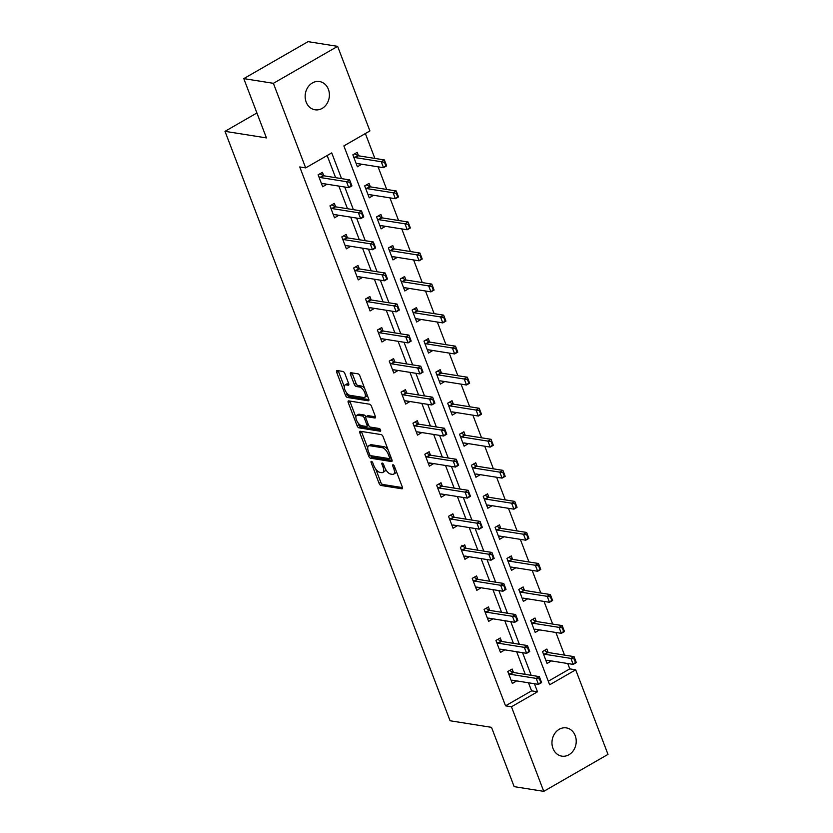 <?xml version="1.0" encoding="UTF-8"?>
<svg xmlns="http://www.w3.org/2000/svg" width="833" height="833" viewBox="0 0 833 833"><rect width="100%" height="100%" fill="white"/><g stroke="black" fill="none" stroke-linecap="round" stroke-linejoin="round"><path stroke-width="1.25" d="M371.445 461.347A1.531 0.677 -119.9 0 0 371.206 461.378A1.531 0.677 -119.9 0 0 371.154 462.586L379.077 483.338A2.197 0.968 -119.9 0 0 380.993 485.472L401.902 488.794A2.197 0.968 -119.9 0 0 402.245 488.742A2.197 0.968 -119.9 0 0 402.318 487.024L394.394 466.272A1.531 0.677 -119.9 0 0 393.061 464.772A1.531 0.677 -119.9 0 0 392.812 464.814A1.531 0.677 -119.9 0 0 392.77 466.011L393.79 468.698A7.018 3.113 -119.9 0 1 393.572 474.196A7.018 3.113 -119.9 0 1 392.458 474.362L390.719 474.081A7.018 3.113 -119.9 0 1 384.617 467.24L383.586 464.554A1.531 0.677 -119.9 0 0 382.253 463.065A1.531 0.677 -119.9 0 0 382.014 463.096A1.531 0.677 -119.9 0 0 381.962 464.293L382.993 466.98A7.018 3.113 -119.9 0 1 382.774 472.478A7.018 3.113 -119.9 0 1 381.66 472.644L379.91 472.363A7.018 3.113 -119.9 0 1 373.809 465.522L372.788 462.836A1.531 0.677 -119.9 0 0 371.445 461.347M328.389 89.287A14.296 12.068 -81 0 1 326.775 103.948A14.296 12.068 -81 0 1 315.03 109.8A14.296 12.068 -81 0 1 306.169 102.074A14.296 12.068 -81 0 1 307.783 87.403A14.296 12.068 -81 0 1 319.518 81.551A14.296 12.068 -81 0 1 328.389 89.287M575.207 735.633A14.296 12.068 -81 0 1 573.583 750.294A14.296 12.068 -81 0 1 561.848 756.145A14.296 12.068 -81 0 1 552.977 748.419A14.296 12.068 -81 0 1 554.601 733.748A14.296 12.068 -81 0 1 566.336 727.896A14.296 12.068 -81 0 1 575.207 735.633M344.872 373.59A2.197 0.968 -119.9 0 0 342.957 371.456L337.094 370.518A2.197 0.968 -119.9 0 0 336.751 370.57A2.197 0.968 -119.9 0 0 336.678 372.289L345.476 395.342A2.197 0.968 -119.9 0 0 347.392 397.476L368.301 400.798A2.197 0.968 -119.9 0 0 368.644 400.746A2.197 0.968 -119.9 0 0 368.717 399.028L359.918 375.985A2.197 0.968 -119.9 0 0 358.003 373.84L350.922 372.715A2.197 0.968 -119.9 0 0 350.568 372.767A2.197 0.968 -119.9 0 0 350.506 374.486L354.275 384.346A2.197 0.968 -119.9 0 0 356.18 386.491L359.689 387.043A5.862 2.603 -119.9 0 1 364.406 391.864A5.862 2.603 -119.9 0 1 364.615 397.362A5.862 2.603 -119.9 0 1 363.688 397.497L349.912 395.311A5.862 2.603 -119.9 0 1 345.195 390.49A5.862 2.603 -119.9 0 1 344.997 385.002A5.862 2.603 -119.9 0 1 345.924 384.856L348.215 385.221A2.197 0.968 -119.9 0 0 348.569 385.169A2.197 0.968 -119.9 0 0 348.631 383.461L344.872 373.59M543.751 791.35L514.159 786.644L491.512 727.344L450.091 720.764L225.004 131.333L266.435 137.914L243.788 78.614L273.38 83.321L337.625 46.356L369.914 130.927L343.873 145.91L549.655 684.799L575.697 669.815L607.996 754.386L543.751 791.35L511.452 706.78L537.504 691.786L534.422 683.726M341.54 178.616L331.721 152.908L305.669 167.891L299.755 166.954L505.537 705.832L511.452 706.78M305.669 167.891L273.38 83.321M360.293 431.265A2.197 0.968 -119.9 0 0 359.939 431.317A2.197 0.968 -119.9 0 0 359.877 433.035L368.675 456.088A2.197 0.968 -119.9 0 0 370.581 458.223L391.5 461.544A2.197 0.968 -119.9 0 0 391.843 461.492A2.197 0.968 -119.9 0 0 391.916 459.774L383.107 436.731A2.197 0.968 -119.9 0 0 381.202 434.597L360.293 431.265M357.076 425.715L348.277 402.662A2.197 0.968 -119.9 0 1 348.34 400.944A2.197 0.968 -119.9 0 1 348.694 400.892L369.602 404.213A2.197 0.968 -119.9 0 1 371.518 406.358L375.277 416.219A2.197 0.968 -119.9 0 1 375.214 417.937A2.197 0.968 -119.9 0 1 374.86 417.989L366.385 416.646A2.197 0.968 -119.9 0 0 366.031 416.698A2.197 0.968 -119.9 0 0 365.968 418.405L368.467 424.955A2.197 0.968 -119.9 0 0 370.373 427.09L379.202 428.495A1.531 0.677 -119.9 0 1 380.442 429.755A1.531 0.677 -119.9 0 1 380.494 431.192A1.531 0.677 -119.9 0 1 380.244 431.234L358.981 427.85A2.197 0.968 -119.9 0 1 357.076 425.715L358.815 424.715L358.19 423.081M256.908 112.976L225.004 131.333M505.537 705.832L531.579 690.849L528.497 682.789M525.29 674.376L516.647 651.739M513.43 643.326L504.788 620.7M501.581 612.286L492.938 589.649M489.721 581.236L481.078 558.61M477.871 550.197L469.229 527.57M466.011 519.157L457.379 496.52M454.162 488.107L445.52 465.48M442.313 457.067L433.67 434.441M430.453 426.027L421.81 403.391M418.603 394.977L409.961 372.351M406.743 363.938L398.101 341.301M394.894 332.888L386.252 310.261M383.034 301.848L374.392 279.222M371.185 270.808L362.542 248.172M359.325 239.758L350.683 217.132M347.476 208.719L338.833 186.082M335.616 177.679L327.161 155.532M513.451 672.491L512.128 669.034L507.786 671.533L512.347 683.466L516.668 680.905M501.601 641.452L500.279 637.984L495.937 640.483L500.498 652.426L504.808 649.865M489.742 610.402L488.419 606.945L484.077 609.444L488.638 621.376L492.959 618.815M477.892 579.362L476.57 575.905L472.228 578.394L476.788 590.337L481.099 587.775M466.032 548.312L464.71 544.855L460.368 547.354L464.929 559.297L469.25 556.725M454.183 517.272L452.86 513.815L448.518 516.314L453.079 528.247L457.39 525.685M442.323 486.233L441.001 482.765L436.659 485.264L441.219 497.207L445.54 494.646M430.474 455.182L429.151 451.725L424.809 454.224L429.37 466.168L433.681 463.596M418.614 424.143L417.291 420.686L412.949 423.185L417.51 435.118L421.831 432.556M406.764 393.103L405.442 389.636L401.1 392.135L405.661 404.078L409.971 401.516M394.904 362.053L393.582 358.596L389.24 361.095L393.801 373.028L398.122 370.466M383.055 331.013L381.733 327.556L377.391 330.045L381.951 341.988L386.262 339.427M371.195 299.963L369.873 296.506L365.541 299.005L370.091 310.948L374.413 308.377M359.346 268.924L358.023 265.467L353.681 267.966L358.242 279.898L362.553 277.337M347.486 237.884L346.164 234.417L341.832 236.916L346.382 248.859L350.703 246.297M335.637 206.834L334.314 203.377L329.972 205.876L334.533 217.819L338.844 215.247M323.777 175.794L322.454 172.337L318.123 174.826L322.673 186.769L326.994 184.208M548.291 681.238L569.782 668.868L567.742 663.516M564.524 655.102L555.882 632.476M552.675 624.063L544.032 601.436M540.815 593.023L532.172 570.386M528.965 561.973L520.323 539.347M517.106 530.933L508.463 508.307M505.256 499.894L496.614 477.257M493.396 468.844L484.754 446.217M481.547 437.804L472.905 415.167M469.687 406.754L461.045 384.128M457.838 375.714L449.195 353.088M445.978 344.675L437.335 322.038M434.128 313.625L425.486 290.998M422.269 282.585L413.626 259.948M410.419 251.545L401.777 228.908M398.559 220.495L389.927 197.869M386.71 189.455L378.067 166.819M374.86 158.405L365.364 133.551M548.176 652.51L546.854 649.053L542.512 651.552L547.073 663.485L551.394 660.923M536.327 621.47L535.005 618.003L530.663 620.502L535.223 632.445L539.534 629.883M524.467 590.42L523.145 586.963L518.813 589.462L523.363 601.405L527.685 598.833M512.618 559.38L511.295 555.923L506.953 558.412L511.514 570.355L515.825 567.794M500.758 528.341L499.436 524.873L495.104 527.372L499.654 539.315L503.975 536.744M488.909 497.291L487.586 493.834L483.244 496.333L487.805 508.265L492.116 505.704M477.049 466.251L475.737 462.784L471.395 465.283L475.945 477.226L480.266 474.664M465.199 435.201L463.877 431.744L459.535 434.243L464.096 446.186L468.406 443.614M453.339 404.161L452.027 400.704L447.685 403.203L452.246 415.136L456.557 412.574M441.49 373.122L440.168 369.654L435.826 372.153L440.386 384.096L444.697 381.535M429.63 342.071L428.318 338.614L423.976 341.114L428.537 353.046L432.848 350.485M417.781 311.032L416.458 307.575L412.116 310.063L416.677 322.007L420.998 319.445M405.931 279.982L404.609 276.525L400.267 279.024L404.828 290.967L409.138 288.395M394.071 248.942L392.749 245.485L388.407 247.984L392.968 259.917L397.289 257.355M382.222 217.902L380.9 214.435L376.558 216.934L381.118 228.877L385.429 226.316M370.362 186.852L369.04 183.395L364.698 185.894L369.258 197.838L373.58 195.266M358.513 155.813L357.19 152.356L352.848 154.855L357.409 166.787L361.72 164.226M243.788 78.614L308.033 41.65L337.625 46.356M569.782 668.868L575.697 669.815M531.204 675.313L522.562 652.687M519.355 644.273L510.712 621.637M507.495 613.223L498.852 590.597M495.645 582.184L487.003 559.547M483.786 551.134L475.143 528.507M471.936 520.094L463.294 497.468M460.076 489.054L451.434 466.418M448.227 458.004L439.585 435.378M436.367 426.965L427.725 404.328M424.518 395.914L415.875 373.288M412.658 364.875L404.026 342.248M400.808 333.835L392.166 311.198M388.949 302.785L380.317 280.159M377.099 271.745L368.457 249.119M365.25 240.706L356.607 218.069M353.39 209.656L344.747 187.029M531.579 690.849L537.504 691.786M551.415 660.986L546.885 660.267M516.689 680.967L512.149 680.249M504.84 649.927L500.3 649.209M539.565 629.946L535.025 629.227M492.98 618.888L488.44 618.159M527.706 598.906L523.176 598.177M481.13 587.838L476.591 587.119M515.856 567.856L511.316 567.138M469.271 556.798L463.856 556.486M503.996 536.816L499.467 536.098M457.421 525.748L452.881 525.029M492.147 505.777L487.607 505.048M445.561 494.708L441.032 493.99M480.287 474.727L475.758 474.008M433.712 463.669L428.297 463.356M468.438 443.687L463.898 442.969M421.852 432.619L417.323 431.9M456.578 412.637L452.048 411.919M410.003 401.579L405.463 400.86M444.728 381.597L440.188 380.879M398.143 370.539L393.613 369.81M432.868 350.558L428.339 349.829M386.293 339.489L381.753 338.771M421.019 319.508L416.479 318.789M374.434 308.449L369.904 307.731M409.17 288.468L404.63 287.749M362.584 277.399L358.044 276.681M397.31 257.418L392.77 256.699M350.724 246.36L346.195 245.641M385.46 226.378L380.92 225.66M338.875 215.32L334.335 214.591M373.601 195.338L369.061 194.61M327.015 184.27L322.486 183.552M361.751 164.288L357.211 163.57M382.774 472.478L384.502 471.478A7.018 3.113 -119.9 0 0 385.419 468.989M393.572 474.196L395.311 473.196A7.018 3.113 -119.9 0 0 396.227 471.082M375.766 469.104L380.816 482.338A2.197 0.968 -119.9 0 0 382.722 484.473L402.495 487.617M370.675 455.651A2.197 0.968 -119.9 0 0 372.32 457.223L392.083 460.368M361.439 431.452A2.197 0.968 -119.9 0 0 361.616 432.035L367.707 447.987M369.488 454.193A1.531 0.677 -119.9 0 0 370.82 455.693L389.178 458.608A1.531 0.677 -119.9 0 0 389.417 458.577A1.531 0.677 -119.9 0 0 389.469 457.369L388.386 454.537A7.018 3.113 -119.9 0 0 382.285 447.696L369.737 445.707A7.018 3.113 -119.9 0 0 368.623 445.874A7.018 3.113 -119.9 0 0 368.405 451.361L369.488 454.193M390.916 457.609A1.531 0.677 -119.9 0 0 391.083 457.609L389.417 458.577M388.168 449.966A7.018 3.113 -119.9 0 0 384.013 446.696L382.285 447.696M368.623 445.874L370.352 444.874A7.018 3.113 -119.9 0 1 371.466 444.707L384.013 446.696M355.889 417.052L350.016 401.662L348.277 402.662M349.839 401.079A2.197 0.968 -119.9 0 0 350.016 401.662M375.454 416.812L368.124 415.646A2.197 0.968 -119.9 0 0 367.769 415.698L366.031 416.698M380.546 430.005L360.72 426.85L358.981 427.85M357.586 415.24A5.862 2.603 -119.9 0 0 356.649 415.386A5.862 2.603 -119.9 0 0 356.857 420.873A5.862 2.603 -119.9 0 0 361.574 425.694L366.426 426.465A2.197 0.968 -119.9 0 0 366.77 426.413A2.197 0.968 -119.9 0 0 366.843 424.695L364.344 418.156A2.197 0.968 -119.9 0 0 362.428 416.011L357.586 415.24L359.315 414.24A5.862 2.603 -119.9 0 0 358.388 414.386L356.649 415.386M365.916 416.792A2.197 0.968 -119.9 0 0 364.167 415.011L362.428 416.011M359.315 414.24L364.167 415.011M358.815 424.715A2.197 0.968 -119.9 0 0 360.72 426.85M344.997 385.002L346.726 384.003A5.862 2.603 -119.9 0 1 347.663 383.857L348.808 384.044M364.615 397.362L366.353 396.362A5.862 2.603 -119.9 0 0 367.103 394.821M364.698 388.522A5.862 2.603 -119.9 0 0 361.428 386.043L359.689 387.043M352.067 372.903A2.197 0.968 -119.9 0 0 352.244 373.486L356.003 383.357A2.197 0.968 -119.9 0 0 357.919 385.492L361.428 386.043M346.643 392.843L347.215 394.342A2.197 0.968 -119.9 0 0 349.121 396.477L368.884 399.621M338.24 370.706A2.197 0.968 -119.9 0 0 338.417 371.289L344.237 386.543M574.333 659.403L575.468 662.391L575.988 662.089L574.853 659.101L570.917 658.414L574.041 656.623L576.321 662.589L573.198 664.39L570.917 658.414L544.876 654.28A2.239 0.989 60.1 0 1 544.49 654.134L543.231 653.405M574.853 659.101L574.041 656.623L548.01 652.478A2.239 0.989 60.1 0 1 547.614 652.333L544.386 650.469M546 660.684L546.833 660.288A2.239 0.989 60.1 0 1 547.156 660.246L573.198 664.39L575.468 662.391M508.494 673.387L509.754 674.116A2.239 0.989 -119.9 0 0 510.15 674.261L536.192 678.395L539.315 676.604L541.596 682.571L538.472 684.372L512.43 680.228A2.239 0.989 -119.9 0 0 512.108 680.269L511.275 680.665M539.607 679.384L540.742 682.373L541.263 682.071L540.128 679.082L536.192 678.395L538.472 684.372L540.742 682.373M509.661 670.45L512.878 672.314A2.239 0.989 -119.9 0 0 513.274 672.46L539.315 676.604L540.128 679.082M562.473 628.363L563.618 631.352L564.139 631.05L562.993 628.061L559.068 627.374L562.192 625.573L564.472 631.549L561.348 633.34L559.068 627.374L533.026 623.24A2.239 0.989 60.1 0 1 532.631 623.084L531.371 622.366M562.993 628.061L562.192 625.573L536.15 621.439A2.239 0.989 60.1 0 1 535.754 621.293L532.526 619.429M534.151 629.633L534.984 629.248A2.239 0.989 60.1 0 1 535.307 629.207L561.348 633.34L563.618 631.352M550.623 597.323L551.758 600.301L552.279 599.999L551.144 597.022L547.208 596.334L550.332 594.533L552.612 600.499L549.488 602.301L547.208 596.334L521.166 592.19A2.239 0.989 60.1 0 1 520.781 592.044L519.521 591.315M551.144 597.022L550.332 594.533L524.301 590.399A2.239 0.989 60.1 0 1 523.905 590.243L520.677 588.39M522.291 598.594L523.124 598.198A2.239 0.989 60.1 0 1 523.447 598.167L549.488 602.301L551.758 600.301M496.645 642.347L497.905 643.066A2.239 0.989 -119.9 0 0 498.301 643.222L524.342 647.356L527.466 645.554L529.746 651.531L526.612 653.322L500.581 649.188A2.239 0.989 -119.9 0 0 500.258 649.23L499.425 649.615M527.747 648.345L528.893 651.333L529.413 651.031L528.268 648.043L524.342 647.356L526.612 653.322L528.893 651.333M497.842 639.432L501.029 641.275A2.239 0.989 -119.9 0 0 501.424 641.42L527.466 645.554L528.268 648.043M484.785 611.297L486.045 612.026A2.239 0.989 -119.9 0 0 486.441 612.172L512.482 616.316L515.606 614.515L517.887 620.481L514.763 622.282L488.721 618.148A2.239 0.989 -119.9 0 0 488.398 618.18L487.565 618.575M515.898 617.295L517.033 620.283L517.553 619.981L516.418 617.003L512.482 616.316L514.763 622.282L517.033 620.283M485.951 608.371L489.179 610.225A2.239 0.989 -119.9 0 0 489.565 610.381L515.606 614.515L516.418 617.003M538.764 566.273L539.909 569.262L540.43 568.96L539.284 565.971L535.359 565.284L538.482 563.493L540.763 569.46L537.639 571.261L535.359 565.284L509.317 561.15A2.239 0.989 60.1 0 1 508.921 560.994L507.661 560.276M539.284 565.971L538.482 563.493L512.441 559.349A2.239 0.989 60.1 0 1 512.045 559.203L508.817 557.339M510.442 567.554L511.275 567.158A2.239 0.989 60.1 0 1 511.597 567.117L537.639 571.261L539.909 569.262M526.914 535.234L528.049 538.212L528.57 537.92L527.435 534.932L523.499 534.245L526.623 532.443L528.903 538.42L525.779 540.211L523.499 534.245L497.468 530.111A2.239 0.989 60.1 0 1 497.072 529.955L495.812 529.226M527.435 534.932L526.623 532.443L500.591 528.309A2.239 0.989 60.1 0 1 500.196 528.153L496.968 526.3M498.582 536.504L499.415 536.108A2.239 0.989 60.1 0 1 499.738 536.077L525.779 540.211L528.049 538.212M515.054 504.184L516.2 507.172L516.72 506.87L515.575 503.892L511.649 503.205L514.773 501.404L517.054 507.37L513.93 509.171L511.649 503.205L485.608 499.061A2.239 0.989 60.1 0 1 485.212 498.915L483.952 498.186M515.575 503.892L514.773 501.404L488.732 497.259A2.239 0.989 60.1 0 1 488.336 497.114L485.108 495.26M486.732 505.464L487.565 505.069A2.239 0.989 60.1 0 1 487.888 505.037L513.93 509.171L516.2 507.172M472.936 580.257L474.196 580.976A2.239 0.989 -119.9 0 0 474.591 581.132L500.633 585.266L503.757 583.475L506.037 589.441L502.913 591.243L476.872 587.098A2.239 0.989 -119.9 0 0 476.549 587.14L475.716 587.536M504.038 586.255L505.183 589.243L505.704 588.941L504.559 585.953L500.633 585.266L502.913 591.243L505.183 589.243M474.092 577.321L477.319 579.185A2.239 0.989 -119.9 0 0 477.715 579.331L503.757 583.475L504.559 585.953M461.076 549.207L462.336 549.936A2.239 0.989 -119.9 0 0 462.731 550.092L488.773 554.226L491.897 552.425L494.177 558.391L491.054 560.192L465.012 556.059A2.239 0.989 -119.9 0 0 464.689 556.09M492.188 555.215L493.323 558.193L493.844 557.902L492.709 554.913L488.773 554.226L491.054 560.192L493.323 558.193M461.805 545.334L465.47 548.135A2.239 0.989 -119.9 0 0 465.855 548.291L491.897 552.425L492.709 554.913M449.226 518.168L450.486 518.897A2.239 0.989 -119.9 0 0 450.882 519.042L476.924 523.176L480.047 521.385L482.328 527.351L479.204 529.153L453.162 525.009A2.239 0.989 -119.9 0 0 452.84 525.05L452.007 525.446M480.329 524.165L481.474 527.154L481.995 526.852L480.849 523.874L476.924 523.176L479.204 529.153L481.474 527.154M450.382 515.231L453.61 517.095A2.239 0.989 -119.9 0 0 454.006 517.241L480.047 521.385L480.849 523.874M437.367 487.128L438.627 487.846A2.239 0.989 -119.9 0 0 439.022 488.003L465.064 492.136L468.188 490.335L470.468 496.312L467.344 498.103L441.303 493.969A2.239 0.989 -119.9 0 0 440.98 494.011L440.147 494.396M468.479 493.126L469.614 496.114L470.135 495.812L469 492.824L465.064 492.136L467.344 498.103L469.614 496.114M438.533 484.192L441.761 486.055A2.239 0.989 -119.9 0 0 442.146 486.201L468.188 490.335L469 492.824M425.517 456.078L426.777 456.807A2.239 0.989 -119.9 0 0 427.173 456.953L453.214 461.097L456.338 459.295L458.619 465.262L455.495 467.063L429.453 462.929A2.239 0.989 -119.9 0 0 429.13 462.961M456.619 462.086L457.765 465.064L458.285 464.762L457.14 461.784L453.214 461.097L455.495 467.063L457.765 465.064M426.673 453.152L429.901 455.005A2.239 0.989 -119.9 0 0 430.297 455.162L456.338 459.295L457.14 461.784M413.668 425.038L414.917 425.767A2.239 0.989 -119.9 0 0 415.313 425.913L441.355 430.047L444.478 428.256L446.759 434.222L443.635 436.023L417.593 431.879A2.239 0.989 -119.9 0 0 417.271 431.921L416.438 432.317M444.77 431.036L445.905 434.024L446.426 433.722L445.291 430.734L441.355 430.047L443.635 436.023L445.905 434.024M414.855 422.123L418.051 423.966A2.239 0.989 -119.9 0 0 418.447 424.112L444.478 428.256L445.291 430.734M401.808 393.999L403.068 394.717A2.239 0.989 -119.9 0 0 403.464 394.873L429.505 399.007L432.629 397.206L434.909 403.182L431.786 404.973L405.744 400.84A2.239 0.989 -119.9 0 0 405.421 400.871L404.588 401.267M432.91 399.996L434.055 402.974L434.576 402.683L433.431 399.694L429.505 399.007L431.786 404.973L434.055 402.974M402.964 391.062L406.192 392.916A2.239 0.989 -119.9 0 0 406.587 393.072L432.629 397.206L433.431 399.694M389.959 362.949L391.218 363.677A2.239 0.989 -119.9 0 0 391.604 363.823L417.645 367.967L420.769 366.166L423.049 372.132L419.926 373.934L393.884 369.8A2.239 0.989 -119.9 0 0 393.561 369.831L392.728 370.227M421.061 368.946L422.196 371.935L422.716 371.633L421.581 368.655L417.645 367.967L419.926 373.934L422.196 371.935M391.114 360.023L394.342 361.876A2.239 0.989 -119.9 0 0 394.738 362.032L420.769 366.166L421.581 368.655M378.099 331.909L379.359 332.627A2.239 0.989 -119.9 0 0 379.754 332.784L405.796 336.917L408.92 335.116L411.2 341.093L408.076 342.894L382.035 338.75A2.239 0.989 -119.9 0 0 381.712 338.792L380.879 339.177M409.201 337.906L410.346 340.895L410.867 340.593L409.721 337.604L405.796 336.917L408.076 342.894L410.346 340.895M379.296 328.993L382.482 330.836A2.239 0.989 -119.9 0 0 382.878 330.982L408.92 335.116L409.721 337.604M366.249 300.859L367.509 301.588A2.239 0.989 -119.9 0 0 367.894 301.733L393.936 305.878L397.06 304.076L399.34 310.043L396.216 311.844L370.175 307.71A2.239 0.989 -119.9 0 0 369.852 307.741L369.019 308.137M397.351 306.867L398.486 309.845L399.007 309.553L397.872 306.565L393.936 305.878L396.216 311.844L398.486 309.845M367.405 297.933L370.633 299.786A2.239 0.989 -119.9 0 0 371.029 299.942L397.06 304.076L397.872 306.565M354.389 269.819L355.649 270.548A2.239 0.989 -119.9 0 0 356.045 270.694L382.087 274.828L385.21 273.037L387.491 279.003L384.367 280.804L358.325 276.66A2.239 0.989 -119.9 0 0 358.003 276.702L357.17 277.097M385.492 275.817L386.637 278.805L387.158 278.503L386.012 275.515L382.087 274.828L384.367 280.804L386.637 278.805M355.545 266.883L358.773 268.747A2.239 0.989 -119.9 0 0 359.169 268.892L385.21 273.037L386.012 275.515M342.54 238.779L343.8 239.498A2.239 0.989 -119.9 0 0 344.185 239.654L370.227 243.788L373.351 241.987L375.631 247.963L372.507 249.754L346.466 245.62A2.239 0.989 -119.9 0 0 346.143 245.662L345.31 246.047M373.642 244.777L374.777 247.765L375.298 247.463L374.163 244.475L370.227 243.788L372.507 249.754L374.777 247.765M343.737 235.864L346.924 237.707A2.239 0.989 -119.9 0 0 347.319 237.853L373.351 241.987L374.163 244.475M503.205 473.144L504.34 476.132L504.86 475.83L503.726 472.842L499.79 472.155L502.924 470.353L505.194 476.33L502.07 478.121L499.79 472.155L473.758 468.021A2.239 0.989 60.1 0 1 473.363 467.865L472.103 467.146M503.726 472.842L502.924 470.353L476.882 466.22A2.239 0.989 60.1 0 1 476.486 466.074L473.259 464.21M474.883 474.414L475.705 474.029A2.239 0.989 60.1 0 1 476.028 473.987L502.07 478.121L504.34 476.132M491.345 442.104L492.49 445.082L493.011 444.78L491.866 441.802L487.94 441.115L491.064 439.314L493.344 445.28L490.221 447.082L487.94 441.115L461.899 436.971A2.239 0.989 60.1 0 1 461.503 436.825L460.243 436.096M491.866 441.802L491.064 439.314L465.022 435.18A2.239 0.989 60.1 0 1 464.627 435.024L461.409 433.17M463.023 443.375L463.856 442.979A2.239 0.989 60.1 0 1 464.179 442.948L490.221 447.082L492.49 445.082M479.496 411.054L480.631 414.043L481.151 413.741L480.016 410.752L476.08 410.065L479.214 408.274L481.495 414.24L478.361 416.042L476.08 410.065L450.049 405.931A2.239 0.989 60.1 0 1 449.653 405.786L448.393 405.057M480.016 410.752L479.214 408.274L453.173 404.13A2.239 0.989 60.1 0 1 452.777 403.984L449.549 402.12M451.174 412.335L452.007 411.939A2.239 0.989 60.1 0 1 452.329 411.898L478.361 416.042L480.631 414.043M467.636 380.015L468.781 383.003L469.302 382.701L468.167 379.713L464.231 379.025L467.355 377.224L469.635 383.201L466.511 384.992L464.231 379.025L438.189 374.892A2.239 0.989 60.1 0 1 437.794 374.735L436.534 374.017M468.167 379.713L467.355 377.224L441.313 373.09A2.239 0.989 60.1 0 1 440.917 372.945L437.7 371.081M439.314 381.285L440.147 380.9A2.239 0.989 60.1 0 1 440.47 380.858L466.511 384.992L468.781 383.003M455.786 348.965L456.921 351.953L457.452 351.651L456.307 348.673L452.371 347.986L455.505 346.184L457.786 352.151L454.651 353.952L452.371 347.986L426.34 343.842A2.239 0.989 60.1 0 1 425.944 343.696L424.684 342.967M456.307 348.673L455.505 346.184L429.464 342.051A2.239 0.989 60.1 0 1 429.068 341.894L425.84 340.041M427.464 350.245L428.297 349.85A2.239 0.989 60.1 0 1 428.62 349.818L454.651 353.952L456.921 351.953M443.937 317.925L445.072 320.913L445.593 320.611L444.458 317.623L440.522 316.936L443.645 315.145L445.926 321.111L442.802 322.912L440.522 316.936L414.48 312.802A2.239 0.989 60.1 0 1 414.084 312.646L412.824 311.927M444.458 317.623L443.645 315.145L417.604 311.001A2.239 0.989 60.1 0 1 417.208 310.855L413.991 308.991M415.605 319.206L416.438 318.81A2.239 0.989 60.1 0 1 416.76 318.768L442.802 322.912L445.072 320.913M432.077 286.885L433.222 289.863L433.743 289.572L432.598 286.583L428.662 285.896L431.796 284.095L434.076 290.061L430.942 291.862L428.662 285.896L402.631 281.762A2.239 0.989 60.1 0 1 402.235 281.606L400.975 280.877M432.598 286.583L431.796 284.095L405.754 279.961A2.239 0.989 60.1 0 1 405.359 279.805L402.131 277.951M403.755 288.156L404.588 287.76A2.239 0.989 60.1 0 1 404.911 287.729L430.942 291.862L433.222 289.863M420.228 255.835L421.363 258.824L421.883 258.522L420.748 255.544L416.812 254.846L419.936 253.055L422.216 259.021L419.093 260.823L416.812 254.846L390.771 250.712A2.239 0.989 60.1 0 1 390.375 250.566L389.115 249.838M420.748 255.544L419.936 253.055L393.894 248.911A2.239 0.989 60.1 0 1 393.499 248.765L390.281 246.901M391.895 257.116L392.728 256.72A2.239 0.989 60.1 0 1 393.051 256.679L419.093 260.823L421.363 258.824M408.368 224.795L409.513 227.784L410.034 227.482L408.888 224.493L404.963 223.806L408.087 222.005L410.367 227.982L407.233 229.773L404.963 223.806L378.921 219.673A2.239 0.989 60.1 0 1 378.526 219.516L377.266 218.798M408.888 224.493L408.087 222.005L382.045 217.871A2.239 0.989 60.1 0 1 381.649 217.725L378.421 215.862M380.046 226.066L380.879 225.681A2.239 0.989 60.1 0 1 381.202 225.639L407.233 229.773L409.513 227.784M396.518 193.756L397.653 196.734L398.174 196.432L397.039 193.454L393.103 192.767L396.227 190.965L398.507 196.932L395.383 198.733L393.103 192.767L367.061 188.622A2.239 0.989 60.1 0 1 366.666 188.477L365.406 187.748M397.039 193.454L396.227 190.965L370.185 186.831A2.239 0.989 60.1 0 1 369.8 186.675L366.572 184.822M368.186 195.026L369.019 194.63A2.239 0.989 60.1 0 1 369.342 194.599L395.383 198.733L397.653 196.734M330.68 207.729L331.94 208.458A2.239 0.989 -119.9 0 0 332.336 208.604L358.377 212.748L361.501 210.947L363.782 216.913L360.658 218.715L334.616 214.581A2.239 0.989 -119.9 0 0 334.293 214.612L333.46 215.008M361.782 213.737L362.928 216.715L363.448 216.413L362.303 213.435L358.377 212.748L360.658 218.715L362.928 216.715M331.836 204.803L335.064 206.657A2.239 0.989 -119.9 0 0 335.46 206.813L361.501 210.947L362.303 213.435M384.659 162.706L385.804 165.694L386.325 165.392L385.179 162.404L381.254 161.717L384.377 159.926L386.658 165.892L383.534 167.693L381.254 161.717L355.212 157.583A2.239 0.989 60.1 0 1 354.816 157.437L353.556 156.708M385.179 162.404L384.377 159.926L358.336 155.781A2.239 0.989 60.1 0 1 357.94 155.636L354.712 153.772M356.337 163.986L357.17 163.591A2.239 0.989 60.1 0 1 357.492 163.549L383.534 167.693L385.804 165.694M318.831 176.69L320.091 177.408A2.239 0.989 -119.9 0 0 320.486 177.564L346.518 181.698L349.652 179.907L351.922 185.874L348.798 187.675L322.756 183.531A2.239 0.989 -119.9 0 0 322.433 183.572L321.611 183.968M349.933 182.687L351.068 185.676L351.588 185.374L350.454 182.385L346.518 181.698L348.798 187.675L351.068 185.676M319.987 173.753L323.214 175.617A2.239 0.989 -119.9 0 0 323.61 175.763L349.652 179.907L350.454 182.385M372.268 461.94L371.154 462.586M393.874 465.376L392.77 466.011M383.076 463.658L381.962 464.293M384.242 466.261L382.993 466.98M395.04 467.979L393.79 468.698M402.474 488.471L401.902 488.794M382.722 484.473L380.993 485.472M380.816 482.338L379.077 483.338M392.062 461.222L391.5 461.544M372.32 457.223L370.581 458.223M370.133 455.245L368.675 456.088M361.616 432.035L359.877 433.035M390.719 456.651L389.469 457.369M389.636 453.818L388.386 454.537M371.466 444.707L369.737 445.707M375.433 417.666L374.86 417.989M368.124 415.646L366.385 416.646M368.092 423.976L366.843 424.695M365.749 417.343L364.344 418.156M348.788 384.898L348.215 385.221M347.663 383.857L345.924 384.856M357.919 385.492L356.18 386.491M356.003 383.357L354.275 384.346M352.244 373.486L350.506 374.486M368.863 400.475L368.301 400.798M349.121 396.477L347.392 397.476M347.215 394.342L345.476 395.342M338.417 371.289L336.678 372.289M547.614 652.333L544.49 654.134M548.01 652.478L544.876 654.28M510.15 674.261L513.274 672.46M509.754 674.116L512.878 672.314M535.754 621.293L532.631 623.084M536.15 621.439L533.026 623.24M523.905 590.243L520.781 592.044M524.301 590.399L521.166 592.19M498.301 643.222L501.424 641.42M497.905 643.066L501.029 641.275M486.441 612.172L489.565 610.381M486.045 612.026L489.179 610.225M512.045 559.203L508.921 560.994M512.441 559.349L509.317 561.15M500.196 528.153L497.072 529.955M500.591 528.309L497.468 530.111M488.336 497.114L485.212 498.915M488.732 497.259L485.608 499.061M474.591 581.132L477.715 579.331M474.196 580.976L477.319 579.185M462.731 550.092L465.855 548.291M462.336 549.936L465.47 548.135M450.882 519.042L454.006 517.241M450.486 518.897L453.61 517.095M439.022 488.003L442.146 486.201M438.627 487.846L441.761 486.055M427.173 456.953L430.297 455.162M426.777 456.807L429.901 455.005M415.313 425.913L418.447 424.112M414.917 425.767L418.051 423.966M403.464 394.873L406.587 393.072M403.068 394.717L406.192 392.916M391.604 363.823L394.738 362.032M391.218 363.677L394.342 361.876M379.754 332.784L382.878 330.982M379.359 332.627L382.482 330.836M367.894 301.733L371.029 299.942M367.509 301.588L370.633 299.786M356.045 270.694L359.169 268.892M355.649 270.548L358.773 268.747M344.185 239.654L347.319 237.853M343.8 239.498L346.924 237.707M476.486 466.074L473.363 467.865M476.882 466.22L473.758 468.021M464.627 435.024L461.503 436.825M465.022 435.18L461.899 436.971M452.777 403.984L449.653 405.786M453.173 404.13L450.049 405.931M440.917 372.945L437.794 374.735M441.313 373.09L438.189 374.892M429.068 341.894L425.944 343.696M429.464 342.051L426.34 343.842M417.208 310.855L414.084 312.646M417.604 311.001L414.48 312.802M405.359 279.805L402.235 281.606M405.754 279.961L402.631 281.762M393.499 248.765L390.375 250.566M393.894 248.911L390.771 250.712M381.649 217.725L378.526 219.516M382.045 217.871L378.921 219.673M369.8 186.675L366.666 188.477M370.185 186.831L367.061 188.622M332.336 208.604L335.46 206.813M331.94 208.458L335.064 206.657M357.94 155.636L354.816 157.437M358.336 155.781L355.212 157.583M320.486 177.564L323.61 175.763M320.091 177.408L323.214 175.617M368.509 425.413L366.77 426.413"/></g></svg>
